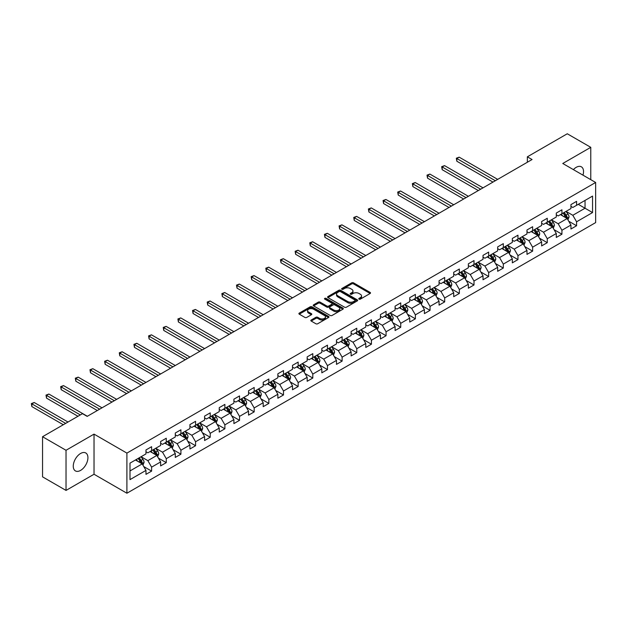 <?xml version="1.0" encoding="UTF-8"?>
<svg xmlns="http://www.w3.org/2000/svg" width="627" height="627" viewBox="0 0 627 627"><rect width="100%" height="100%" fill="white"/><g stroke="black" fill="none" stroke-linecap="round" stroke-linejoin="round"><path stroke-width="0.94" d="M359.052 299.142A0.909 0.525 0 0 0 360.337 299.142L370.134 293.491A1.301 0.752 0 0 0 370.518 292.958A1.301 0.752 0 0 0 370.134 292.425L353.542 282.84A1.301 0.752 0 0 0 351.692 282.84L341.895 288.498A0.909 0.525 0 0 0 343.188 289.243L344.458 288.506A4.17 2.406 0 0 1 350.36 288.506L351.739 289.306A4.17 2.406 0 0 1 352.962 291.014A4.17 2.406 0 0 1 351.739 292.715L350.469 293.444A0.909 0.525 0 0 0 351.763 294.196L353.032 293.46A4.17 2.406 0 0 1 358.934 293.46L360.313 294.259A4.17 2.406 0 0 1 361.536 295.96A4.17 2.406 0 0 1 360.313 297.668L359.052 298.397A0.909 0.525 0 0 0 359.052 299.142L359.052 298.397M80.593 470.399A10.361 5.98 120 0 0 87.365 461.268A10.361 5.98 120 0 0 85.774 452.968A10.361 5.98 120 0 0 80.593 453.478A10.361 5.98 120 0 0 73.821 462.608A10.361 5.98 120 0 0 75.412 470.916A10.361 5.98 120 0 0 80.593 470.399M582.969 175.145A10.361 5.98 120 0 0 581.386 166.829A10.361 5.98 120 0 0 576.205 167.338A10.361 5.98 120 0 0 573.384 169.619M311.219 319.997A1.301 0.752 0 0 0 310.835 320.53A1.301 0.752 0 0 0 311.219 321.063L315.875 323.751A1.301 0.752 0 0 0 317.717 323.751L328.595 317.466A1.301 0.752 0 0 0 328.979 316.941A1.301 0.752 0 0 0 328.595 316.408L312.003 306.822A1.301 0.752 0 0 0 310.153 306.822L299.275 313.1A1.301 0.752 0 0 0 298.891 313.633A1.301 0.752 0 0 0 299.275 314.166L304.902 317.419A1.301 0.752 0 0 0 306.744 317.419L311.4 314.73A1.301 0.752 0 0 0 311.784 314.198A1.301 0.752 0 0 0 311.4 313.665L308.609 312.05A3.488 2.014 0 0 1 307.591 310.631A3.488 2.014 0 0 1 309.746 308.766A3.488 2.014 0 0 1 313.547 309.205L324.472 315.514A3.488 2.014 0 0 1 325.491 316.941A3.488 2.014 0 0 1 323.336 318.798A3.488 2.014 0 0 1 319.535 318.359L317.717 317.309A1.301 0.752 0 0 0 315.875 317.309L311.219 319.997L311.219 321.063L315.875 318.391L315.875 317.309M94.026 434.119L66.031 450.28L42.55 436.721L42.55 476.857L66.031 490.416L94.026 474.247L126.905 493.23L126.905 453.102L94.026 434.119L94.026 474.247M590.767 179.651L590.767 147.329L562.772 163.49L595.65 182.473L126.905 453.102M590.767 147.329L567.278 133.77L527.354 156.821L527.354 162.244M42.55 436.721L82.474 413.671L87.169 416.383L532.057 159.532L527.354 156.821M344.552 307.199A1.301 0.752 0 0 0 346.394 307.199L357.272 300.913A1.301 0.752 0 0 0 357.656 300.38A1.301 0.752 0 0 0 357.272 299.847L340.673 290.27A1.301 0.752 0 0 0 338.831 290.27L327.952 296.547A1.301 0.752 0 0 0 327.568 297.08A1.301 0.752 0 0 0 327.952 297.613L344.552 307.199M325.139 299.338A0.909 0.525 0 0 1 326.064 299.471L342.922 309.205L332.051 315.475A1.301 0.752 0 0 1 330.21 315.475L313.618 305.89L318.273 303.225L318.273 302.136L313.618 304.824A1.301 0.752 0 0 0 313.234 305.357A1.301 0.752 0 0 0 313.618 305.89L313.618 304.824M318.273 303.225A1.301 0.752 0 0 1 320.115 303.225L320.115 302.136A1.301 0.752 0 0 0 318.273 302.136M320.115 302.136L326.847 306.023A1.301 0.752 0 0 0 328.689 306.023L331.777 304.244A1.301 0.752 0 0 0 332.161 303.711A1.301 0.752 0 0 0 331.777 303.178L324.77 299.134A0.909 0.525 0 0 1 326.064 298.381L342.938 308.123A1.301 0.752 0 0 1 343.314 308.656A1.301 0.752 0 0 1 342.938 309.189L342.938 308.123M126.905 493.23L595.65 222.601L595.65 182.473M143.763 466.574L151.609 471.104L151.609 467.146L160.63 461.942L160.63 465.9L166.265 462.648L166.265 458.682L175.278 453.478L175.278 457.436L180.913 454.183L180.913 450.225L189.934 445.021L189.934 448.979L195.569 445.726L195.569 441.761L204.59 436.557L204.59 440.515L210.225 437.262L210.225 433.304L219.246 428.1L219.246 432.058L224.881 428.805L224.881 424.84L233.895 419.635L233.895 423.593L239.538 420.341L239.538 416.383L248.551 411.179L248.551 415.137L254.186 411.884L254.186 407.918L263.207 402.714L263.207 406.672L268.842 403.42L268.842 399.462L277.863 394.258L277.863 398.216L283.498 394.963L283.498 390.997L292.511 385.793L292.511 389.751L298.154 386.498L298.154 382.541L307.167 377.336L307.167 381.294L312.802 378.042L312.802 374.076L321.823 368.872L321.823 372.83L327.459 369.577L327.459 365.619L336.48 360.415L336.48 364.373L342.115 361.121L342.115 357.155L351.128 351.951L351.128 355.909L356.771 352.656L356.771 348.698L365.784 343.494L365.784 347.452L371.419 344.199L371.419 340.234L380.44 335.03L380.44 338.988L386.075 335.735L386.075 331.777L395.096 326.573L395.096 330.531L400.731 327.278L400.731 323.32L409.744 318.108L409.744 322.066L415.387 318.814L415.387 314.856L424.401 309.652L424.401 313.61L430.036 310.357L430.036 306.399L439.057 301.187L439.057 305.145L444.692 301.893L444.692 297.935L453.713 292.731L453.713 296.689L459.348 293.436L459.348 289.478L468.361 284.266L468.361 288.224L474.004 284.971L474.004 281.014L483.017 275.809L483.017 279.767L488.652 276.515L488.652 272.557L497.673 267.345L497.673 271.303L503.309 268.05L503.309 264.092L512.33 258.888L512.33 262.846L517.965 259.594L517.965 255.636L526.986 250.424L526.986 254.382L532.621 251.129L532.621 247.171L541.634 241.967L541.634 245.925L547.269 242.673L547.269 238.715L556.29 233.503L556.29 237.461L561.925 234.208L561.925 230.25L570.946 225.046L570.946 229.004L576.581 225.751L576.581 221.793L592.546 212.569L592.546 196.086L585.038 200.421L585.038 208.235L592.546 212.569M151.609 471.104L145.973 474.357L145.973 470.399L130.001 479.616L130.001 463.134L145.973 453.909L145.973 449.951L151.609 446.698L151.609 450.656L160.63 445.452L160.63 441.494L166.265 438.242L166.265 442.2L175.278 436.988L175.278 433.03L180.913 429.777L180.913 433.735L189.934 428.531L189.934 424.573L195.569 421.32L195.569 425.278L204.59 420.066L204.59 416.109L210.225 412.856L210.225 416.814L219.246 411.61L219.246 407.652L224.881 404.399L224.881 408.357L233.895 403.145L233.895 399.187L239.538 395.935L239.538 399.893L248.551 394.689L248.551 390.731L254.186 387.478L254.186 391.436L263.207 386.224L263.207 382.266L268.842 379.014L268.842 382.972L277.863 377.767L277.863 373.81L283.498 370.557L283.498 374.515L292.511 369.303L292.511 365.345L298.154 362.092L298.154 366.05L307.167 360.846L307.167 356.888L312.802 353.636L312.802 357.594L321.823 352.39L321.823 348.424L327.459 345.171L327.459 349.129L336.48 343.925L336.48 339.967L342.115 336.715L342.115 340.673L351.128 335.469L351.128 331.503L356.771 328.25L356.771 332.208L365.784 327.004L365.784 323.046L371.419 319.794L371.419 323.751L380.44 318.547L380.44 314.582L386.075 311.329L386.075 315.287L395.096 310.083L395.096 306.125L400.731 302.872L400.731 306.83L409.744 301.626L409.744 297.66L415.387 294.408L415.387 298.366L424.401 293.162L424.401 289.204L430.036 285.951L430.036 289.909L439.057 284.705L439.057 280.739L444.692 277.487L444.692 281.445L453.713 276.241L453.713 272.283L459.348 269.03L459.348 272.988L468.361 267.784L468.361 263.818L474.004 260.566L474.004 264.523L483.017 259.319L483.017 255.361L488.652 252.109L488.652 256.067L497.673 250.863L497.673 246.897L503.309 243.644L503.309 247.602L512.33 242.398L512.33 238.44L517.965 235.188L517.965 239.146L526.986 233.942L526.986 229.976L532.621 226.723L532.621 230.681L541.634 225.477L541.634 221.519L547.269 218.267L547.269 222.224L556.29 217.02L556.29 213.055L561.925 209.802L561.925 213.76L570.946 208.556L570.946 204.598L576.581 201.345L576.581 205.303L592.546 196.086M150.104 451.526L156.868 455.429L147.854 460.641L141.091 456.73M145.973 451.746L147.854 452.827L151.609 450.656M147.854 460.641L151.609 467.146M156.868 455.429L160.63 461.942M164.76 443.062L171.524 446.973L162.503 452.177L155.739 448.274M160.63 443.281L162.503 444.371L166.265 442.2M162.503 452.177L166.265 458.682M171.524 446.973L175.278 453.478M179.416 434.605L186.18 438.508L177.159 443.72L170.395 439.809M175.278 434.824L177.159 435.906L180.913 433.735M177.159 443.72L180.913 450.225M186.18 438.508L189.934 445.021M194.064 426.141L200.828 430.051L191.815 435.256L185.051 431.352M189.934 426.36L191.815 427.449L195.569 425.278M191.815 435.256L195.569 441.761M200.828 430.051L204.59 436.557M208.72 417.684L215.484 421.587L206.471 426.799L199.707 422.888M204.59 417.903L206.471 418.985L210.225 416.814M206.471 426.799L210.225 433.304M215.484 421.587L219.246 428.1M223.377 409.227L230.14 413.13L221.119 418.334L214.356 414.431M219.246 409.439L221.119 410.528L224.881 408.357M221.119 418.334L224.881 424.84M230.14 413.13L233.895 419.635M238.033 400.763L244.796 404.666L235.776 409.878L229.012 405.967M233.895 400.982L235.776 402.064L239.538 399.893M235.776 409.878L239.538 416.383M244.796 404.666L248.551 411.179M252.681 392.306L259.445 396.209L250.432 401.413L243.668 397.51M248.551 392.518L250.432 393.607L254.186 391.436M250.432 401.413L254.186 407.918M259.445 396.209L263.207 402.714M267.337 383.842L274.101 387.745L265.088 392.957L258.324 389.046M263.207 384.061L265.088 385.143L268.842 382.972M265.088 392.957L268.842 399.462M274.101 387.745L277.863 394.258M281.993 375.385L288.757 379.288L279.736 384.492L272.972 380.589M277.863 375.597L279.736 376.686L283.498 374.515M279.736 384.492L283.498 390.997M288.757 379.288L292.511 385.793M296.649 366.92L303.413 370.823L294.392 376.035L287.628 372.125M292.511 367.14L294.392 368.221L298.154 366.05M294.392 376.035L298.154 382.541M303.413 370.823L307.167 377.336M311.305 358.464L318.069 362.367L309.048 367.571L302.285 363.668M307.167 358.675L309.048 359.765L312.802 357.594M309.048 367.571L312.802 374.076M318.069 362.367L321.823 368.872M325.954 349.999L332.718 353.902L323.704 359.114L316.941 355.203M321.823 350.219L323.704 351.3L327.459 349.129M323.704 359.114L327.459 365.619M332.718 353.902L336.48 360.415M340.61 341.543L347.374 345.446L338.353 350.65L331.589 346.747M336.48 341.754L338.353 342.844L342.115 340.673M338.353 350.65L342.115 357.155M347.374 345.446L351.128 351.951M355.266 333.078L362.03 336.981L353.009 342.193L346.245 338.282M351.128 333.298L353.009 334.379L356.771 332.208M353.009 342.193L356.771 348.698M362.03 336.981L365.784 343.494M369.922 324.621L376.686 328.524L367.665 333.729L360.901 329.826M365.784 324.833L367.665 325.922L371.419 323.751M367.665 333.729L371.419 340.234M376.686 328.524L380.44 335.03M384.57 316.157L391.334 320.06L382.321 325.272L375.557 321.361M380.44 316.376L382.321 317.458L386.075 315.287M382.321 325.272L386.075 331.777M391.334 320.06L395.096 326.573M399.227 307.7L405.99 311.603L396.969 316.807L390.206 312.904M395.096 307.912L396.969 309.001L400.731 306.83M396.969 316.807L400.731 323.32M405.99 311.603L409.744 318.108M413.883 299.236L420.646 303.139L411.625 308.351L404.862 304.44M409.744 299.455L411.625 300.537L415.387 298.366M411.625 308.351L415.387 314.856M420.646 303.139L424.401 309.652M428.539 290.779L435.303 294.682L426.282 299.886L419.518 295.983M424.401 290.991L426.282 292.08L430.036 289.909M426.282 299.886L430.036 306.399M435.303 294.682L439.057 301.187M443.187 282.315L449.951 286.218L440.938 291.43L434.174 287.519M439.057 282.534L440.938 283.616L444.692 281.445M440.938 291.43L444.692 297.935M449.951 286.218L453.713 292.731M457.843 273.858L464.607 277.761L455.586 282.965L448.822 279.062M453.713 274.07L455.586 275.159L459.348 272.988M455.586 282.965L459.348 289.478M464.607 277.761L468.361 284.266M472.499 265.393L479.263 269.296L470.242 274.508L463.478 270.598M468.361 265.613L470.242 266.694L474.004 264.523M470.242 274.508L474.004 281.014M479.263 269.296L483.017 275.809M487.155 256.937L493.919 260.84L484.898 266.044L478.135 262.141M483.017 257.148L484.898 258.238L488.652 256.067M484.898 266.044L488.652 272.557M493.919 260.84L497.673 267.345M501.804 248.472L508.568 252.375L499.554 257.587L492.791 253.676M497.673 248.692L499.554 249.773L503.309 247.602M499.554 257.587L503.309 264.092M508.568 252.375L512.33 258.888M516.46 240.016L523.224 243.919L514.203 249.123L507.439 245.22M512.33 240.227L514.203 241.317L517.965 239.146M514.203 249.123L517.965 255.636M523.224 243.919L526.986 250.424M531.116 231.551L537.88 235.454L528.859 240.666L522.095 236.755M526.986 231.771L528.859 232.852L532.621 230.681M528.859 240.666L532.621 247.171M537.88 235.454L541.634 241.967M545.772 223.094L552.536 226.998L543.515 232.202L536.751 228.299M541.634 223.306L543.515 224.395L547.269 222.224M543.515 232.202L547.269 238.715M552.536 226.998L556.29 233.503M560.42 214.63L567.184 218.533L558.171 223.745L551.407 219.834M556.29 214.849L558.171 215.931L561.925 213.76M558.171 223.745L561.925 230.25M567.184 218.533L570.946 225.046M578.274 204.324L585.038 208.235L572.819 215.28L566.063 211.377M570.946 206.385L572.819 207.474L576.581 205.303M572.819 215.28L576.581 221.793M66.031 450.28L66.031 490.416M130.001 470.94L142.211 463.894L135.448 459.983M142.211 463.894L145.973 470.399M568.736 221.221L576.581 225.751M554.08 229.678L561.925 234.208M539.432 238.142L547.269 242.673M524.775 246.599L532.621 251.129M510.119 255.064L517.965 259.594M495.463 263.52L503.309 268.05M480.815 271.985L488.652 276.515M466.159 280.441L474.004 284.971M451.503 288.906L459.348 293.436M436.847 297.363L444.692 301.893M422.198 305.827L430.036 310.357M407.542 314.284L415.387 318.814M392.886 322.748L400.731 327.278M378.23 331.205L386.075 335.735M363.582 339.669L371.419 344.199M348.925 348.126L356.771 352.656M334.269 356.591L342.115 361.121M319.613 365.047L327.459 369.577M304.965 373.512L312.802 378.042M290.309 381.968L298.154 386.498M275.653 390.433L283.498 394.963M260.997 398.89L268.842 403.42M246.34 407.354L254.186 411.884M231.692 415.811L239.538 420.341M217.036 424.275L224.881 428.805M202.38 432.732L210.225 437.262M187.724 441.196L195.569 445.726M173.076 449.653L180.913 454.183M158.419 458.118L166.265 462.648M359.412 299.275L360.313 298.75A4.17 2.406 0 0 0 361.536 297.049L361.536 295.96M352.962 291.014L352.962 292.096A4.17 2.406 0 0 1 351.739 293.797L350.838 294.322M370.118 293.499L353.542 283.921A1.301 0.752 0 0 0 351.692 283.921L342.264 289.368M357.272 299.847L357.272 300.913L340.673 291.351A1.301 0.752 0 0 0 338.831 291.351L327.968 297.621L327.952 296.547M354.968 300.756A0.909 0.525 0 0 0 354.968 300.012L340.398 291.594A0.909 0.525 0 0 0 339.105 291.594L337.773 292.37A4.17 2.406 0 0 0 336.55 294.071A4.17 2.406 0 0 0 337.773 295.779L347.726 301.524A4.17 2.406 0 0 0 353.628 301.524L354.968 300.756L354.968 301.838A0.909 0.525 0 0 0 355.235 301.469L355.235 300.38M336.55 294.071L336.55 295.16A4.17 2.406 0 0 0 337.773 296.861L337.773 295.779M354.968 301.838L353.628 302.614A4.17 2.406 0 0 1 347.726 302.614L337.773 296.861M320.115 303.225L326.847 307.112A1.301 0.752 0 0 0 328.689 307.112L331.777 305.325A1.301 0.752 0 0 0 332.161 304.793L332.161 303.711M333.83 310.059A3.488 2.014 0 0 0 337.632 310.49A3.488 2.014 0 0 0 339.787 308.633A3.488 2.014 0 0 0 338.76 307.206L334.912 304.988A1.301 0.752 0 0 0 333.07 304.988L329.982 306.768A1.301 0.752 0 0 0 329.598 307.301A1.301 0.752 0 0 0 329.982 307.833L333.83 310.059L333.83 311.141A3.488 2.014 0 0 0 337.632 311.58A3.488 2.014 0 0 0 339.787 309.714L339.787 308.633M329.598 307.301L329.598 308.39A1.301 0.752 0 0 0 329.982 308.915L329.982 307.833M333.83 311.141L329.982 308.915M325.491 316.941L325.491 318.022A3.488 2.014 0 0 1 323.336 319.88A3.488 2.014 0 0 1 319.535 319.449L317.717 318.391A1.301 0.752 0 0 0 315.875 318.391M307.591 310.631L307.591 311.713A3.488 2.014 0 0 0 308.609 313.139L308.609 312.05M311.384 314.738L308.609 313.139M328.579 317.481L312.003 307.904A1.301 0.752 0 0 0 310.153 307.904L299.291 314.182L299.275 313.1M567.929 219.818L569.05 217.005A3.519 2.03 -120 0 0 567.921 214.011L565.985 211.417M562.607 215.892L561.29 214.128M497.673 179.377L459.183 157.158L456.84 158.513L456.84 161.225L492.979 182.089M563.07 213.102L565.013 215.688A3.519 2.03 60 0 1 566.016 217.804L567.145 217.154A3.519 2.03 -120 0 0 566.142 215.037L564.198 212.451M563.32 212.961L565.468 215.829A1.795 1.035 60 0 1 565.797 216.378L567.145 217.154M456.84 161.225L456.323 158.216L495.322 180.733M456.323 158.216L459.183 157.158M553.273 228.283L554.393 225.469A3.519 2.03 -120 0 0 553.273 222.467L551.329 219.881M547.951 224.348L546.634 222.593M483.017 187.841L444.535 165.622L442.184 166.978L442.184 169.69L478.323 190.553M548.421 221.566L550.357 224.152A3.519 2.03 60 0 1 551.368 226.269L552.489 225.618A3.519 2.03 -120 0 0 551.486 223.502L549.542 220.908M548.664 221.417L550.812 224.294A1.795 1.035 60 0 1 551.141 224.834L552.489 225.618M442.184 169.69L441.667 166.68L480.674 189.197M441.667 166.68L444.535 165.622M538.624 236.74L539.737 233.926A3.519 2.03 -120 0 0 538.617 230.932L536.673 228.338M533.295 232.813L531.978 231.049M468.361 196.298L429.879 174.079L427.528 175.435L427.528 178.146L463.666 199.01M533.765 230.023L535.701 232.609A3.519 2.03 60 0 1 536.712 234.725L537.841 234.075A3.519 2.03 -120 0 0 536.83 231.959L534.894 229.372M534.008 229.882L536.163 232.75A1.795 1.035 60 0 1 536.485 233.299L537.841 234.075M427.528 178.146L427.011 175.137L466.018 197.654M427.011 175.137L429.879 174.079M523.968 245.204L525.081 242.39A3.519 2.03 -120 0 0 523.96 239.389L522.025 236.802M518.639 241.27L517.322 239.514M453.713 204.763L415.223 182.543L412.879 183.899L412.879 186.611L449.01 207.474M519.109 238.479L521.045 241.074A3.519 2.03 60 0 1 522.056 243.19L523.184 242.539A3.519 2.03 -120 0 0 522.173 240.423L520.238 237.829M519.352 238.338L521.507 241.215A1.795 1.035 60 0 1 521.829 241.756L523.184 242.539M412.879 186.611L412.362 183.601L451.362 206.118M412.362 183.601L415.223 182.543M509.312 253.661L510.433 250.847A3.519 2.03 -120 0 0 509.304 247.853L507.368 245.259M503.99 249.734L502.674 247.971M439.057 213.219L400.567 191L398.223 192.356L398.223 195.068L434.362 215.931M504.453 246.944L506.397 249.53A3.519 2.03 60 0 1 507.4 251.646L508.528 250.996A3.519 2.03 -120 0 0 507.525 248.88L505.581 246.293M504.704 246.803L506.851 249.671A1.795 1.035 60 0 1 507.18 250.22L508.528 250.996M398.223 195.068L397.706 192.058L436.706 214.575M397.706 192.058L400.567 191M494.656 262.125L495.777 259.312A3.519 2.03 -120 0 0 494.656 256.31L492.712 253.723M489.334 258.191L488.018 256.435M424.401 221.684L385.918 199.464L383.567 200.82L383.567 203.532L419.706 224.395M489.805 255.401L491.74 257.995A3.519 2.03 60 0 1 492.751 260.111L493.872 259.46A3.519 2.03 -120 0 0 492.869 257.344L490.925 254.75M490.048 255.26L492.195 258.136A1.795 1.035 60 0 1 492.524 258.677L493.872 259.46M383.567 203.532L383.05 200.522L422.057 223.04M383.05 200.522L385.918 199.464M480.008 270.582L481.121 267.768A3.519 2.03 -120 0 0 480 264.774L478.056 262.18M474.678 266.655L473.361 264.892M409.744 230.14L371.262 207.921L368.911 209.277L368.911 211.989L405.05 232.852M475.148 263.865L477.084 266.451A3.519 2.03 60 0 1 478.095 268.568L479.224 267.917A3.519 2.03 -120 0 0 478.213 265.801L476.277 263.215M475.391 263.724L477.547 266.593A1.795 1.035 60 0 1 477.868 267.141L479.224 267.917M368.911 211.989L368.394 208.979L407.401 231.496M368.394 208.979L371.262 207.921M465.352 279.046L466.464 276.233A3.519 2.03 -120 0 0 465.344 273.231L463.408 270.645M460.022 275.112L458.705 273.356M395.096 238.605L356.606 216.386L354.263 217.741L354.263 220.453L390.394 241.317M460.492 272.322L462.428 274.916A3.519 2.03 60 0 1 463.439 277.032L464.568 276.382A3.519 2.03 -120 0 0 463.557 274.265L461.621 271.671M460.735 272.181L462.891 275.057A1.795 1.035 60 0 1 463.212 275.598L464.568 276.382M354.263 220.453L353.746 217.444L392.745 239.961M353.746 217.444L356.606 216.386M450.695 287.503L451.816 284.689A3.519 2.03 -120 0 0 450.688 281.695L448.752 279.101M445.374 283.576L444.057 281.813M380.44 247.062L341.95 224.842L339.607 226.198L339.607 228.91L375.745 249.773M445.836 280.786L447.78 283.373A3.519 2.03 60 0 1 448.783 285.489L449.912 284.838A3.519 2.03 -120 0 0 448.908 282.722L446.965 280.136M446.087 280.645L448.234 283.514A1.795 1.035 60 0 1 448.564 284.062L449.912 284.838M339.607 228.91L339.089 225.9L378.089 248.417M339.089 225.9L341.95 224.842M436.039 295.968L437.16 293.154A3.519 2.03 -120 0 0 436.031 290.152L434.096 287.566M430.718 292.033L429.401 290.277M365.784 255.526L327.302 233.307L324.951 234.663L324.951 237.374L361.089 258.238M431.188 289.243L433.124 291.837A3.519 2.03 60 0 1 434.127 293.953L435.256 293.303A3.519 2.03 -120 0 0 434.252 291.187L432.309 288.592M431.431 289.102L433.578 291.978A1.795 1.035 60 0 1 433.908 292.519L435.256 293.303M324.951 237.374L324.433 234.365L363.441 256.882M324.433 234.365L327.302 233.307M421.383 304.424L422.504 301.611A3.519 2.03 -120 0 0 421.383 298.617L419.439 296.022M416.062 300.498L414.745 298.734M351.128 263.983L312.646 241.763L310.294 243.119L310.294 245.831L346.433 266.694M416.532 297.707L418.468 300.294A3.519 2.03 60 0 1 419.479 302.41L420.607 301.759A3.519 2.03 -120 0 0 419.596 299.643L417.66 297.057M416.775 297.566L418.93 300.435A1.795 1.035 60 0 1 419.251 300.984L420.607 301.759M310.294 245.831L309.777 242.821L348.784 265.339M309.777 242.821L312.646 241.763M406.735 312.889L407.848 310.075A3.519 2.03 -120 0 0 406.727 307.073L404.791 304.487M401.405 308.954L400.089 307.199M336.48 272.447L297.99 250.228L295.646 251.584L295.646 254.296L331.777 275.159M401.876 306.164L403.812 308.758A3.519 2.03 60 0 1 404.823 310.874L405.951 310.224A3.519 2.03 -120 0 0 404.94 308.108L403.004 305.514M402.119 306.023L404.274 308.899A1.795 1.035 60 0 1 404.595 309.44L405.951 310.224M295.646 254.296L295.129 251.286L334.128 273.803M295.129 251.286L297.99 250.228M392.079 321.345L393.2 318.532A3.519 2.03 -120 0 0 392.071 315.538L390.135 312.944M386.757 317.419L385.44 315.655M321.823 280.904L283.333 258.685L280.99 260.04L280.99 262.752L317.129 283.616M387.22 314.629L389.163 317.215A3.519 2.03 60 0 1 390.166 319.331L391.295 318.681A3.519 2.03 -120 0 0 390.284 316.564L388.348 313.978M387.47 314.488L389.618 317.356A1.795 1.035 60 0 1 389.947 317.905L391.295 318.681M280.99 262.752L280.473 259.743L319.472 282.26M280.473 259.743L283.333 258.685M377.423 329.81L378.543 326.996A3.519 2.03 -120 0 0 377.415 323.994L375.479 321.408M372.101 325.875L370.784 324.12M307.167 289.368L268.685 267.149L266.334 268.505L266.334 271.217L302.473 292.08M372.571 323.085L374.507 325.679A3.519 2.03 60 0 1 375.51 327.796L376.639 327.145A3.519 2.03 -120 0 0 375.636 325.029L373.692 322.435M372.814 322.944L374.962 325.821A1.795 1.035 60 0 1 375.291 326.361L376.639 327.145M266.334 271.217L265.817 268.207L304.816 290.724M265.817 268.207L268.685 267.149M362.767 338.267L363.887 335.453A3.519 2.03 -120 0 0 362.767 332.459L360.823 329.865M357.445 334.34L356.128 332.576M292.511 297.825L254.029 275.606L251.678 276.962L251.678 279.673L287.817 300.537M357.915 331.55L359.851 334.136A3.519 2.03 60 0 1 360.862 336.252L361.991 335.602A3.519 2.03 -120 0 0 360.98 333.486L359.044 330.899M358.158 331.409L360.306 334.277A1.795 1.035 60 0 1 360.635 334.826L361.991 335.602M251.678 279.673L251.161 276.664L290.168 299.181M251.161 276.664L254.029 275.606M348.118 346.731L349.231 343.917A3.519 2.03 -120 0 0 348.11 340.916L346.175 338.329M342.789 342.797L341.472 341.041M277.863 306.289L239.373 284.07L237.03 285.426L237.03 288.138L273.16 309.001M343.259 340.006L345.195 342.601A3.519 2.03 60 0 1 346.206 344.717L347.334 344.066A3.519 2.03 -120 0 0 346.323 341.95L344.388 339.356M343.502 339.865L345.657 342.742A1.795 1.035 60 0 1 345.979 343.282L347.334 344.066M237.03 288.138L236.512 285.128L275.512 307.645M236.512 285.128L239.373 284.07M333.462 355.188L334.583 352.374A3.519 2.03 -120 0 0 333.454 349.38L331.518 346.786M328.14 351.261L326.824 349.498M263.207 314.746L224.717 292.527L222.373 293.883L222.373 296.595L258.512 317.458M328.603 348.471L330.547 351.057A3.519 2.03 60 0 1 331.55 353.173L332.678 352.523A3.519 2.03 -120 0 0 331.667 350.407L329.731 347.82M328.854 348.33L331.001 351.198A1.795 1.035 60 0 1 331.33 351.747L332.678 352.523M222.373 296.595L221.856 293.585L260.856 316.102M221.856 293.585L224.717 292.527M318.806 363.652L319.927 360.838A3.519 2.03 -120 0 0 318.798 357.837L316.862 355.25M313.484 359.718L312.168 357.962M248.551 323.211L210.069 300.991L207.717 302.347L207.717 305.059L243.856 325.922M313.947 356.928L315.89 359.522A3.519 2.03 60 0 1 316.894 361.638L318.022 360.987A3.519 2.03 -120 0 0 317.019 358.871L315.075 356.277M314.198 356.787L316.345 359.663A1.795 1.035 60 0 1 316.674 360.204L318.022 360.987M207.717 305.059L207.2 302.049L246.199 324.567M207.2 302.049L210.069 300.991M304.15 372.109L305.271 369.295A3.519 2.03 -120 0 0 304.15 366.301L302.206 363.707M298.828 368.182L297.512 366.419M233.895 331.667L195.412 309.448L193.061 310.804L193.061 313.516L229.2 334.379M299.298 365.392L301.234 367.978A3.519 2.03 60 0 1 302.245 370.095L303.374 369.444A3.519 2.03 -120 0 0 302.363 367.328L300.427 364.742M299.541 365.251L301.689 368.12A1.795 1.035 60 0 1 302.018 368.668L303.374 369.444M193.061 313.516L192.544 310.506L231.551 333.023M192.544 310.506L195.412 309.448M289.502 380.573L290.614 377.76A3.519 2.03 -120 0 0 289.494 374.758L287.558 372.172M284.172 376.639L282.855 374.883M219.246 340.132L180.756 317.913L178.405 319.268L178.405 321.98L214.544 342.844M284.642 373.849L286.578 376.443A3.519 2.03 60 0 1 287.589 378.559L288.718 377.909A3.519 2.03 -120 0 0 287.707 375.792L285.771 373.198M284.885 373.708L287.041 376.584A1.795 1.035 60 0 1 287.362 377.125L288.718 377.909M178.405 321.98L177.896 318.971L216.895 341.488M177.896 318.971L180.756 317.913M274.845 389.03L275.958 386.216A3.519 2.03 -120 0 0 274.838 383.222L272.902 380.628M269.524 385.103L268.199 383.34M204.59 348.588L166.1 326.369L163.757 327.725L163.757 330.437L199.895 351.3M269.986 382.313L271.93 384.9A3.519 2.03 60 0 1 272.933 387.016L274.062 386.365A3.519 2.03 -120 0 0 273.051 384.249L271.115 381.663M270.237 382.172L272.384 385.041A1.795 1.035 60 0 1 272.714 385.589L274.062 386.365M163.757 330.437L163.239 327.427L202.239 349.944M163.239 327.427L166.1 326.369M260.189 397.494L261.31 394.681A3.519 2.03 -120 0 0 260.181 391.679L258.246 389.093M254.868 393.56L253.551 391.804M189.934 357.053L151.452 334.834L149.101 336.19L149.101 338.901L185.239 359.765M255.33 390.77L257.274 393.364A3.519 2.03 60 0 1 258.277 395.48L259.406 394.83A3.519 2.03 -120 0 0 258.402 392.714L256.459 390.119M255.581 390.629L257.728 393.505A1.795 1.035 60 0 1 258.058 394.046L259.406 394.83M149.101 338.901L148.583 335.892L187.583 358.409M148.583 335.892L151.452 334.834M245.533 405.951L246.654 403.137A3.519 2.03 -120 0 0 245.533 400.144L243.589 397.549M240.212 402.025L238.895 400.261M175.278 365.51L136.796 343.29L134.444 344.646L134.444 347.358L170.583 368.221M240.682 399.234L242.618 401.821A3.519 2.03 60 0 1 243.629 403.937L244.749 403.286A3.519 2.03 -120 0 0 243.746 401.17L241.81 398.584M240.925 399.093L243.072 401.962A1.795 1.035 60 0 1 243.401 402.51L244.749 403.286M134.444 347.358L133.927 344.348L172.934 366.866M133.927 344.348L136.796 343.29M230.885 414.416L231.998 411.602A3.519 2.03 -120 0 0 230.877 408.6L228.941 406.014M225.555 410.481L224.239 408.726M160.63 373.974L122.14 351.755L119.788 353.111L119.788 355.822L155.927 376.686M226.026 407.691L227.962 410.285A3.519 2.03 60 0 1 228.973 412.401L230.101 411.751A3.519 2.03 -120 0 0 229.09 409.635L227.154 407.041M226.269 407.55L228.424 410.426A1.795 1.035 60 0 1 228.745 410.967L230.101 411.751M119.788 355.822L119.279 352.813L158.278 375.33M119.279 352.813L122.14 351.755M216.229 422.872L217.342 420.059A3.519 2.03 -120 0 0 216.221 417.065L214.285 414.471M210.907 418.946L209.583 417.182M145.973 382.431L107.483 360.212L105.14 361.567L105.14 364.279L141.279 385.143M211.37 416.156L213.313 418.742A3.519 2.03 60 0 1 214.316 420.858L215.445 420.208A3.519 2.03 -120 0 0 214.434 418.091L212.498 415.505M211.612 416.014L213.768 418.883A1.795 1.035 60 0 1 214.097 419.432L215.445 420.208M105.14 364.279L104.623 361.27L143.622 383.787M104.623 361.27L107.483 360.212M201.573 431.337L202.693 428.523A3.519 2.03 -120 0 0 201.565 425.521L199.629 422.935M196.251 427.402L194.934 425.647M131.317 390.895L92.835 368.676L90.484 370.032L90.484 372.744L126.623 393.607M196.713 424.612L198.657 427.206A3.519 2.03 60 0 1 199.66 429.323L200.789 428.672A3.519 2.03 -120 0 0 199.786 426.556L197.842 423.962M196.964 424.471L199.112 427.348A1.795 1.035 60 0 1 199.441 427.888L200.789 428.672M90.484 372.744L89.967 369.734L128.966 392.251M89.967 369.734L92.835 368.676M186.917 439.793L188.037 436.98A3.519 2.03 -120 0 0 186.917 433.986L184.973 431.392M181.595 435.867L180.278 434.103M116.661 399.352L78.179 377.133L75.828 378.489L75.828 381.2L111.967 402.064M182.065 433.077L184.001 435.663A3.519 2.03 60 0 1 185.012 437.779L186.133 437.129A3.519 2.03 -120 0 0 185.13 435.013L183.194 432.426M182.308 432.936L184.456 435.804A1.795 1.035 60 0 1 184.785 436.353L186.133 437.129M75.828 381.2L75.311 378.191L114.318 400.708M75.311 378.191L78.179 377.133M172.268 448.258L173.381 445.444A3.519 2.03 -120 0 0 172.26 442.443L170.317 439.856M166.939 444.324L165.622 442.568M102.013 407.816L63.523 385.597L61.172 386.953L61.172 389.665L97.31 410.528M167.409 441.533L169.345 444.128A3.519 2.03 60 0 1 170.356 446.244L171.484 445.593A3.519 2.03 -120 0 0 170.473 443.477L168.538 440.883M167.652 441.392L169.807 444.269A1.795 1.035 60 0 1 170.129 444.809L171.484 445.593M61.172 389.665L60.662 386.647L99.662 409.172M60.662 386.647L63.523 385.597M157.612 456.715L158.725 453.901A3.519 2.03 -120 0 0 157.604 450.907L155.668 448.313M152.283 452.788L150.966 451.025M87.357 416.273L48.867 394.054L46.523 395.41L46.523 398.121L77.96 416.273M152.753 449.998L154.697 452.584A3.519 2.03 60 0 1 155.7 454.7L156.828 454.05A3.519 2.03 -120 0 0 155.817 451.934L153.881 449.347M152.996 449.857L155.151 452.725A1.795 1.035 60 0 1 155.472 453.274L156.828 454.05M46.523 398.121L46.006 395.112L80.311 414.917M46.006 395.112L48.867 394.054M142.956 465.179L144.077 462.365A3.519 2.03 -120 0 0 142.948 459.364L141.012 456.777M137.634 461.245L136.318 459.489M68.006 422.026L34.219 402.518L31.867 403.874L31.867 406.586L63.303 424.738M138.097 458.455L140.04 461.049A3.519 2.03 60 0 1 141.044 463.165L142.172 462.514A3.519 2.03 -120 0 0 141.169 460.398L139.225 457.804M138.348 458.313L140.495 461.19A1.795 1.035 60 0 1 140.824 461.731L142.172 462.514M31.867 406.586L31.35 403.569L65.655 423.382M31.35 403.569L34.219 402.518M360.313 298.75L360.313 297.668M350.469 294.196L350.469 293.444M351.739 293.797L351.739 292.715M341.895 289.243L341.895 288.498M351.692 283.921L351.692 282.84M353.542 283.921L353.542 282.84M370.134 293.491L370.134 292.425M338.831 291.351L338.831 290.27M340.673 291.351L340.673 290.27M347.726 302.614L347.726 301.524M353.628 302.614L353.628 301.524M326.847 307.112L326.847 306.023M328.689 307.112L328.689 306.023M331.777 305.325L331.777 304.244M326.064 299.471L326.064 298.381M317.717 318.391L317.717 317.309M319.535 319.449L319.535 318.359M311.4 314.73L311.4 313.665M310.153 307.904L310.153 306.822M312.003 307.904L312.003 306.822M328.595 317.466L328.595 316.408M566.839 218.337L569.026 217.075M566.142 215.037L567.921 214.011M563.634 216.487L565.013 215.688M552.183 226.794L554.37 225.532M551.486 223.502L553.273 222.467M548.978 224.944L550.357 224.152M537.535 235.258L539.714 233.996M536.83 231.959L538.617 230.932M534.329 233.409L535.701 232.609M522.879 243.715L525.058 242.453M522.173 240.423L523.96 239.389M519.673 241.865L521.045 241.074M508.223 252.179L510.409 250.918M507.525 248.88L509.304 247.853M505.017 250.33L506.397 249.53M493.567 260.636L495.753 259.374M492.869 257.344L494.656 256.31M490.361 258.786L491.74 257.995M478.91 269.101L481.097 267.839M478.213 265.801L480 264.774M475.713 267.251L477.084 266.451M464.262 277.557L466.441 276.295M463.557 274.265L465.344 273.231M461.057 275.708L462.428 274.916M449.606 286.022L451.793 284.76M448.908 282.722L450.688 281.695M446.4 284.172L447.78 283.373M434.95 294.478L437.137 293.217M434.252 291.187L436.031 290.152M431.744 292.629L433.124 291.837M420.294 302.943L422.48 301.681M419.596 299.643L421.383 298.617M417.088 301.093L418.468 300.294M405.645 311.4L407.824 310.138M404.94 308.108L406.727 307.073M402.44 309.55L403.812 308.758M390.989 319.864L393.176 318.602M390.284 316.564L392.071 315.538M387.784 318.014L389.163 317.215M376.333 328.321L378.52 327.059M375.636 325.029L377.415 323.994M373.128 326.471L374.507 325.679M361.677 336.785L363.864 335.523M360.98 333.486L362.767 332.459M358.472 334.936L359.851 334.136M347.029 345.242L349.208 343.98M346.323 341.95L348.11 340.916M343.823 343.392L345.195 342.601M332.373 353.706L334.559 352.445M331.667 350.407L333.454 349.38M329.167 351.857L330.547 351.057M317.717 362.163L319.903 360.901M317.019 358.871L318.798 357.837M314.511 360.313L315.89 359.522M303.06 370.628L305.247 369.366M302.363 367.328L304.15 366.301M299.855 368.778L301.234 367.978M288.412 379.084L290.591 377.822M287.707 375.792L289.494 374.758M285.207 377.235L286.578 376.443M273.756 387.549L275.943 386.287M273.051 384.249L274.838 383.222M270.55 385.699L271.93 384.9M259.1 396.005L261.287 394.744M258.402 392.714L260.181 391.679M255.894 394.156L257.274 393.364M244.444 404.47L246.63 403.208M243.746 401.17L245.533 400.144M241.238 402.62L242.618 401.821M229.795 412.927L231.974 411.665M229.09 409.635L230.877 408.6M226.59 411.077L227.962 410.285M215.139 421.391L217.326 420.129M214.434 418.091L216.221 417.065M211.934 419.541L213.313 418.742M200.483 429.848L202.67 428.586M199.786 426.556L201.565 425.521M197.278 427.998L198.657 427.206M185.827 438.312L188.014 437.05M185.13 435.013L186.917 433.986M182.622 436.463L184.001 435.663M171.179 446.769L173.358 445.507M170.473 443.477L172.26 442.443M167.973 444.919L169.345 444.128M156.523 455.233L158.709 453.972M155.817 451.934L157.604 450.907M153.317 453.376L154.697 452.584M141.867 463.69L144.053 462.428M141.169 460.398L142.948 459.364M138.661 461.84L140.04 461.049"/></g></svg>
